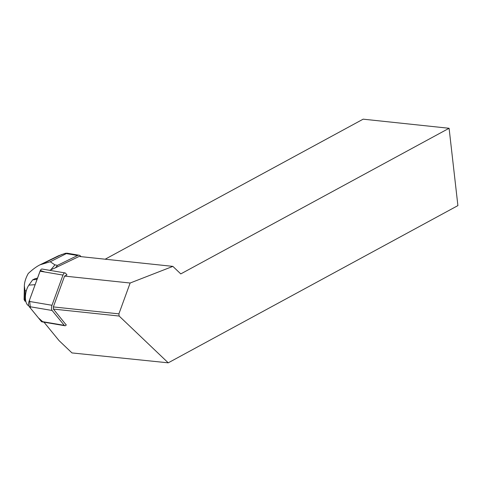<?xml version="1.0" encoding="UTF-8"?>
<svg xmlns="http://www.w3.org/2000/svg" width="482" height="482" viewBox="0 0 482 482"><rect width="100%" height="100%" fill="white"/><g stroke="black" fill="none" stroke-linecap="round" stroke-linejoin="round"><path stroke-width="0.72" d="M130.134 283.024L118.897 313.86L119.144 316.041L168.242 362.832L457.9 205.603L449.091 128.272L180.774 273.909L172.869 266.377L130.134 283.024L64.576 276.084L66.974 274.933L65.648 273.318A3.928 1.801 99.6 0 0 65.04 272.933A3.928 1.801 99.6 0 0 62.979 275.089L51.984 305.281A3.928 1.801 99.6 0 0 52.116 310.48L64.281 325.35A3.928 1.801 99.6 0 0 64.889 325.736A3.928 1.801 99.6 0 0 66.305 324.862M64.889 325.736L41.946 321.837A3.928 1.801 -80.4 0 1 41.338 321.452L29.173 306.582A3.928 1.801 -80.4 0 1 29.041 301.383L40.036 271.191A3.928 1.801 -80.4 0 1 42.097 269.034L65.04 272.933M168.242 362.832L71.975 352.926L59.081 340.641L43.983 322.187M119.144 316.041L53.4 309.083L66.221 324.976M449.091 128.272L363.157 119.168L105.166 259.208M80.946 256.641A9.893 4.531 99.6 0 0 79.096 255.237A9.893 4.531 99.6 0 0 77.578 255.508L57.527 265.317L55.472 267.781L79.102 256.448L172.869 266.377M49.676 270.324L55.472 267.781M64.576 276.084L53.345 306.92L53.4 309.083M53.345 306.92L118.897 313.86M25.877 301.563L24.859 301.069L24.1 299.581L24.353 285.971L25.046 290.827L26.371 290.64M25.046 290.827L24.859 301.069M50.255 261.75L40.036 264.805L58.473 255.785L65.347 253.309L67.112 253.201L50.255 261.75L54.924 264.877L50.851 269.757M40.036 264.805C36.566 266.528 32.637 269.426 28.251 273.493C25.733 278.042 24.437 282.199 24.353 285.971M54.924 264.877L57.527 265.317M37.403 278.415L35.011 278.717L37.698 278.066M35.011 278.717L32.649 279.873L37.054 279.385M32.649 279.873L28.89 285.115A11.791 5.404 99.6 0 0 25.426 296.87A11.791 5.404 99.6 0 0 28.408 305.6A11.791 5.404 99.6 0 0 28.51 305.648M42.651 321.675L38.415 317.879L30.444 308.131L29.516 300.081L40.343 270.48L44.82 272.005M41.338 321.452L64.281 325.35M52.116 310.48L29.173 306.582M62.979 275.089L40.036 271.191M29.041 301.383L51.984 305.281M66.769 253.671L77.578 255.508M61.853 254.43L42.94 263.684M28.89 285.115L35.126 284.681M67.112 253.201L79.096 255.237M28.408 305.6L28.769 305.781"/></g></svg>
